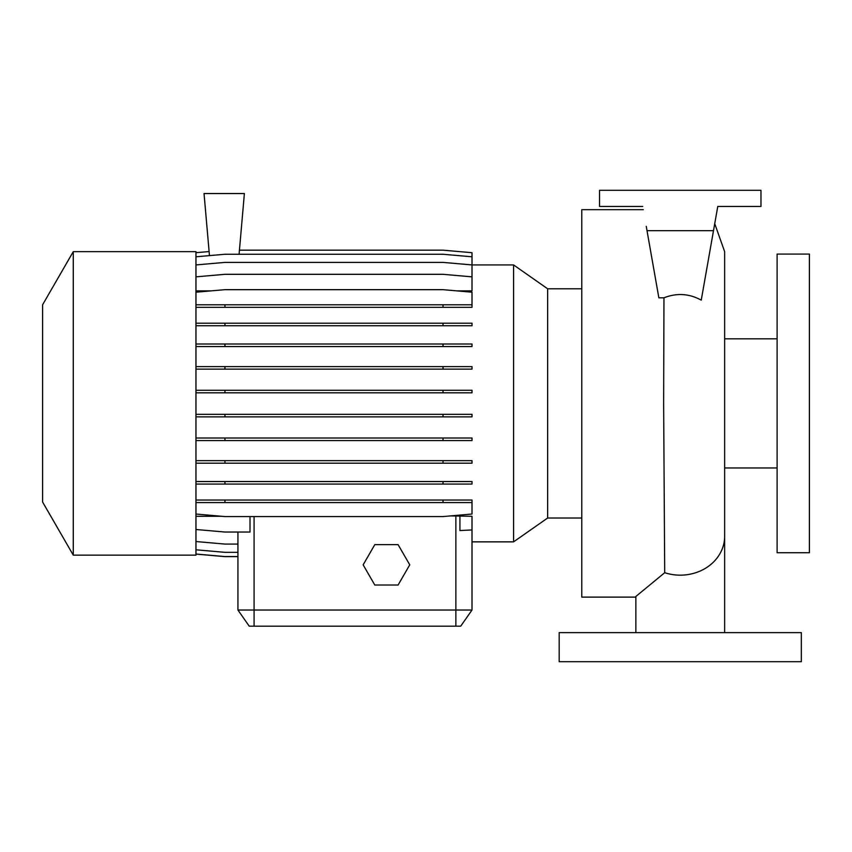<?xml version="1.0" encoding="UTF-8"?>
<svg xmlns="http://www.w3.org/2000/svg" width="852" height="852" viewBox="0 0 852 852"><rect width="100%" height="100%" fill="white"/><g stroke="black" fill="none" stroke-linecap="round" stroke-linejoin="round"><path stroke-width="1.28" d="M635.858 632.631L635.858 596.475L664.709 572.704L663.633 403.401L663.964 297.806C676.808 292.779 689.236 293.557 701.249 300.138L713.497 230.668L647.009 230.668L658.852 297.806L663.964 297.806M643.313 209.677L581.778 209.677L581.778 597.114L635.858 597.114M239.433 250.168L443.019 250.168L472.008 252.703L472.008 264.929L513.586 264.94L547.644 288.785L547.644 518.016L581.778 518.016M513.586 264.94L513.586 541.861L547.644 518.016M73.272 403.401L73.272 555.142L195.96 555.142L195.96 251.649L73.272 251.649L73.272 403.401M73.272 251.649L42.6 304.782L42.6 502.02L73.272 555.142M777.109 403.401L777.109 552.724L809.4 552.724L809.4 254.077L777.109 254.077L777.109 403.401M801.327 632.631L559.178 632.631L559.178 661.695L801.327 661.695L801.327 632.631M221.648 516.28L195.96 516.28M513.586 541.861L472.008 541.861L472.008 610.032L460.708 626.177L249.231 626.177L237.932 610.032L472.008 610.032L472.008 516.28L450.57 515.907M455.863 515.907L455.863 626.177M237.932 532.031L237.932 610.032L237.932 556.633L224.949 556.633L195.96 554.098M195.96 276.847L224.949 274.312L443.019 274.312L472.008 276.847L472.008 290.862L456.619 290.862M211.349 290.862L195.96 290.862M459.931 516.28L459.931 530.551L472.008 529.944M195.96 529.497L224.949 532.031L250.009 532.031L250.009 516.568M647.009 230.668L646.253 226.334M713.497 230.668L717.767 206.45L760.974 206.45L760.974 190.305L599.542 190.305L599.542 206.45L642.738 206.45M195.96 323.206L472.008 323.206L472.008 325.741L195.96 325.741M224.949 323.206L224.949 325.741M443.019 323.206L443.019 325.741M195.96 414.328L472.008 414.328L472.008 416.862L195.96 416.862M224.949 414.328L224.949 416.862M443.019 414.328L443.019 416.862M195.96 500.039L472.008 500.039L472.008 502.573L195.96 502.573M224.949 500.039L224.949 502.573M443.019 500.039L443.019 502.573M195.96 514.033L224.949 516.568L443.019 516.568L472.008 514.033L472.008 502.573M195.96 554.024L224.949 556.558L237.932 556.558M239.082 254.258L244.386 193.542L204.033 193.542L209.464 255.611M195.96 252.703L209.102 251.553M195.96 344.016L472.008 344.016L472.008 346.551L195.96 346.551M224.949 344.016L224.949 346.551M443.019 344.016L443.019 346.551M195.96 438.024L472.008 438.024L472.008 440.559L195.96 440.559M224.949 438.024L224.949 440.559M443.019 438.024L443.019 440.559M195.96 307.327L472.008 307.327L472.008 292.204L443.019 289.669L224.949 289.669L195.96 292.204M195.96 304.792L224.949 304.792L224.949 307.327M224.949 304.792L443.019 304.792L443.019 307.327M443.019 304.792L472.008 304.792M195.96 366.605L472.008 366.605L472.008 369.14L195.96 369.14M224.949 366.605L224.949 369.14M443.019 366.605L443.019 369.14M195.96 460.655L472.008 460.655L472.008 463.19L195.96 463.19M224.949 460.655L224.949 463.19M443.019 460.655L443.019 463.19M195.96 549.796L224.949 552.33L237.932 552.33M195.96 256.793L224.949 254.258L443.019 254.258L472.008 256.793M195.96 390.28L472.008 390.28L472.008 392.815L195.96 392.815M224.949 390.28L224.949 392.815M443.019 390.28L443.019 392.815M195.96 481.54L472.008 481.54L472.008 484.074L195.96 484.074M224.949 481.54L224.949 484.074M443.019 481.54L443.019 484.074M195.96 264.929L224.949 262.395L443.019 262.395L472.008 264.929L472.008 276.847M195.96 541.531L224.949 544.077L237.932 544.077M374.795 544.652L363.144 564.833L374.795 585.015L398.097 585.015L409.748 564.833L398.097 544.652L374.795 544.652M724.647 632.631L724.647 536.291A44.389 38.872 180 0 1 680.258 575.164A44.389 38.872 180 0 1 664.709 572.704M254.077 626.177L254.077 516.568M714.732 223.682L724.647 251.649L724.647 536.291M724.647 467.972L777.109 467.972M724.647 338.83L777.109 338.83M547.644 288.785L581.778 288.785"/></g></svg>
